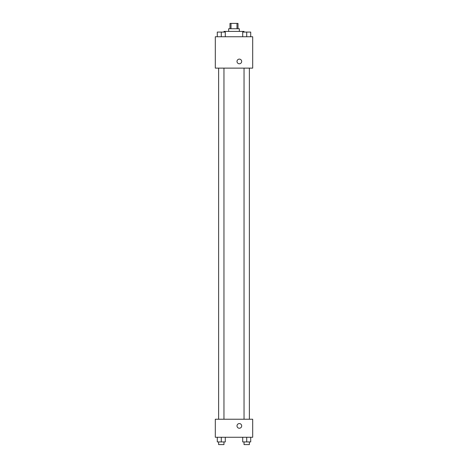 <?xml version="1.0" encoding="UTF-8"?>
<svg xmlns="http://www.w3.org/2000/svg" width="468" height="468" viewBox="0 0 468 468"><rect width="100%" height="100%" fill="white"/><g stroke="black" fill="none" stroke-linecap="round" stroke-linejoin="round"><path stroke-width="0.7" d="M231.011 28.741L231.011 23.4L229.993 23.4L229.993 28.741M231.011 23.4L238.007 23.4L238.007 28.741M236.989 28.741L236.989 23.4M228.659 31.409L228.659 28.741L239.341 28.741L239.341 31.409M244.015 32.076L244.015 31.409L223.985 31.409L223.985 32.076M215.309 36.75L252.691 36.75L252.691 68.123L215.309 68.123L215.309 36.75M239.341 63.783A2.334 2.334 0 0 1 237.317 60.278A2.334 2.334 0 0 1 241.365 60.278A2.334 2.334 0 0 1 239.341 63.783M215.309 419.234L252.691 419.234L252.691 437.258L215.309 437.258L215.309 419.234M239.341 428.243A2.334 2.334 0 0 1 237.317 424.739A2.334 2.334 0 0 1 241.365 424.739A2.334 2.334 0 0 1 239.341 428.243M242.705 437.258L242.705 441.932L250.713 441.932L250.713 437.258L250.713 441.932M246.712 441.932L246.712 437.258M249.38 441.932L249.38 444.6L244.039 444.6L244.039 441.932M217.287 437.258L217.287 441.932L225.295 441.932L225.295 437.258L225.295 441.932M221.288 441.932L221.288 437.258M223.961 441.932L223.961 444.6L218.62 444.6L218.62 441.932M242.705 36.75L242.705 32.076L250.713 32.076L250.713 36.75L250.713 32.076M246.712 36.75L246.712 32.076M249.38 32.076L244.039 32.076M217.287 36.75L217.287 32.076L225.295 32.076L225.295 36.75L225.295 32.076M221.288 36.75L221.288 32.076M223.961 32.076L218.62 32.076M244.039 68.123L244.039 419.234M249.38 68.123L249.38 419.234M223.961 419.234L223.961 68.123M218.62 419.234L218.62 68.123"/></g></svg>
